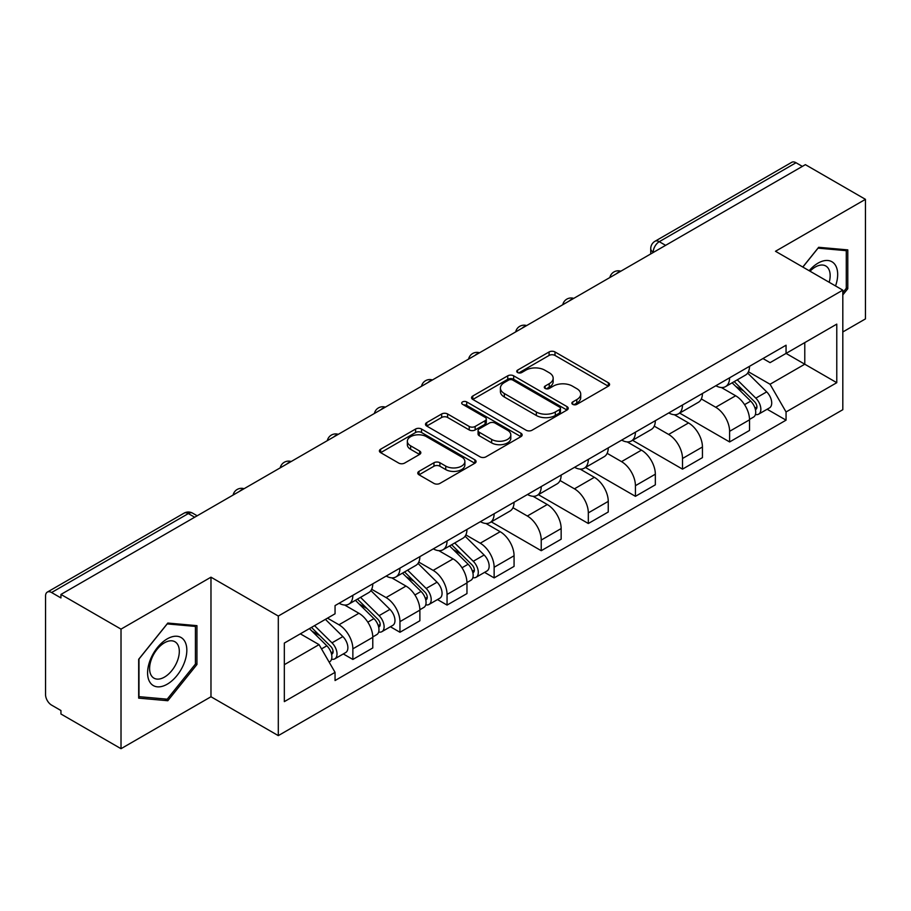 <?xml version="1.0" encoding="UTF-8"?>
<svg xmlns="http://www.w3.org/2000/svg" width="911" height="911" viewBox="0 0 911 911"><rect width="100%" height="100%" fill="white"/><g stroke="black" fill="none" stroke-linecap="round" stroke-linejoin="round"><path stroke-width="1.37" d="M572.712 404.347A2.938 1.697 0 0 0 576.857 404.347L608.343 386.173A4.191 2.414 0 0 0 609.573 384.453A4.191 2.414 0 0 0 608.343 382.745L555.004 351.953A4.191 2.414 0 0 0 549.082 351.953L517.596 370.128A2.938 1.697 0 0 0 516.742 371.324A2.938 1.697 0 0 0 517.596 372.531A2.938 1.697 0 0 0 521.752 372.531L525.818 370.173A13.414 7.743 0 0 1 544.789 370.173L549.231 372.736A13.414 7.743 0 0 1 553.159 378.213A13.414 7.743 0 0 1 549.231 383.69L545.154 386.036A2.938 1.697 0 0 0 544.3 387.243A2.938 1.697 0 0 0 545.154 388.439A2.938 1.697 0 0 0 549.31 388.439L553.376 386.082A13.414 7.743 0 0 1 572.347 386.082L576.788 388.655A13.414 7.743 0 0 1 580.717 394.121A13.414 7.743 0 0 1 576.788 399.599L572.712 401.956A2.938 1.697 0 0 0 571.857 403.152A2.938 1.697 0 0 0 572.712 404.347L572.712 401.956M419.003 471.363A4.191 2.414 0 0 0 417.773 473.071A4.191 2.414 0 0 0 419.003 474.79L433.966 483.422A4.191 2.414 0 0 0 439.888 483.422L474.859 463.243A4.191 2.414 0 0 0 476.089 461.524A4.191 2.414 0 0 0 474.859 459.816L421.52 429.024A4.191 2.414 0 0 0 415.598 429.024L380.627 449.214A4.191 2.414 0 0 0 379.397 450.922A4.191 2.414 0 0 0 380.627 452.63L398.699 463.073A4.191 2.414 0 0 0 404.632 463.073L419.595 454.43A4.191 2.414 0 0 0 420.825 452.721A4.191 2.414 0 0 0 419.595 451.002L410.633 445.832A11.205 6.468 0 0 1 407.342 441.254A11.205 6.468 0 0 1 414.266 435.276A11.205 6.468 0 0 1 426.485 436.676L461.592 456.946A11.205 6.468 0 0 1 464.883 461.524A11.205 6.468 0 0 1 457.96 467.502A11.205 6.468 0 0 1 445.741 466.102L439.888 462.731A4.191 2.414 0 0 0 433.966 462.731L419.003 471.363L419.003 474.79M278.299 616.052L210.976 577.187L121.015 629.125L60.946 594.439L805.381 164.652L865.45 199.338L775.489 251.277L842.812 290.142L278.299 616.052L278.299 735.621L842.812 409.699L842.812 290.142M526.114 430.22A4.191 2.414 0 0 0 532.047 430.22L567.006 410.03A4.191 2.414 0 0 0 568.236 408.322A4.191 2.414 0 0 0 567.006 406.613L513.667 375.822A4.191 2.414 0 0 0 507.746 375.822L472.786 396.012A4.191 2.414 0 0 0 471.556 397.72A4.191 2.414 0 0 0 472.786 399.428L526.114 430.22M463.733 404.985A2.938 1.697 0 0 1 466.705 405.395L466.705 401.91L520.933 433.215A4.191 2.414 0 0 1 522.162 434.923A4.191 2.414 0 0 1 520.933 436.642L485.973 456.821A4.191 2.414 0 0 1 480.04 456.821L426.701 426.029L426.701 422.613A4.191 2.414 0 0 0 425.483 424.321A4.191 2.414 0 0 0 426.701 426.029M426.701 422.613L441.664 413.97A4.191 2.414 0 0 1 447.597 413.97L469.222 426.462A4.191 2.414 0 0 0 475.155 426.462L485.073 420.723A4.191 2.414 0 0 0 486.303 419.014A4.191 2.414 0 0 0 485.073 417.306L462.56 404.302A2.938 1.697 0 0 1 461.695 403.106A2.938 1.697 0 0 1 463.505 401.546A2.938 1.697 0 0 1 466.705 401.91M121.015 629.125L121.015 748.694L60.946 714.008L60.946 710.523L51.585 705.114A8.541 4.931 -120 0 1 45.55 694.66L45.55 596.01A8.541 4.931 -120 0 1 47.315 592.104L184.068 513.155A8.541 4.931 60 0 1 188.338 513.576L51.585 592.526A8.541 4.931 -120 0 0 47.315 592.104M842.812 331.968L865.45 318.896L865.45 199.338M121.015 748.694L210.976 696.756L278.299 735.621M60.946 594.439L60.946 597.935L51.585 592.526M665.611 245.344L659.268 241.688A8.541 4.931 60 0 0 654.998 241.267L791.75 162.306A8.541 4.931 60 0 1 796.02 162.739L659.268 241.688A8.541 4.931 120 0 0 653.233 252.142L653.233 252.495M802.352 166.394L796.02 162.739M729.609 377.803A19.643 11.342 60 0 1 725.543 386.617L745.46 375.116A19.643 11.342 -120 0 0 749.525 366.302M701.333 398.95L715.716 407.263A19.643 11.342 60 0 1 729.609 431.313L749.525 419.812A19.643 11.342 -120 0 0 735.644 395.761L721.387 387.528M749.525 419.812L749.525 430.436L729.609 441.949L679.663 413.104M725.543 386.617A19.643 11.342 60 0 1 715.875 385.729M729.609 431.313L729.609 441.949M682.51 404.996A19.643 11.342 60 0 1 678.444 413.81L698.373 402.309A19.643 11.342 -120 0 0 702.438 393.495M632.564 440.298L682.51 469.131L702.438 457.629L702.438 446.994A19.643 11.342 -120 0 0 688.545 422.943L674.288 414.71M678.444 413.81A19.643 11.342 60 0 1 668.776 412.922M654.235 426.143L668.628 434.445A19.643 11.342 60 0 1 682.51 458.495L682.51 469.131M635.423 432.178A19.643 11.342 60 0 1 631.357 440.992L651.274 429.491A19.643 11.342 -120 0 0 655.339 420.677M585.477 467.491L635.423 496.324L655.339 484.823L655.339 474.187A19.643 11.342 -120 0 0 641.458 450.136L627.201 441.903M631.357 440.992A19.643 11.342 60 0 1 621.689 440.115M607.147 453.325L621.53 461.638A19.643 11.342 60 0 1 635.423 485.688L635.423 496.324M588.324 459.372A19.643 11.342 60 0 1 584.258 468.186L604.187 456.684A19.643 11.342 -120 0 0 608.252 447.87M538.378 494.673L588.324 523.506L608.252 512.005L608.252 501.38A19.643 11.342 -120 0 0 594.359 477.318L580.102 469.085M584.258 468.186A19.643 11.342 60 0 1 574.59 467.297M560.049 480.518L574.442 488.831A19.643 11.342 60 0 1 588.324 512.882L588.324 523.506M541.236 486.565A19.643 11.342 60 0 1 537.171 495.379L557.088 483.878A19.643 11.342 -120 0 0 561.153 475.052M491.291 521.866L541.236 550.699L561.153 539.198L561.153 528.562A19.643 11.342 -120 0 0 547.272 504.512L533.015 496.279M537.171 495.379A19.643 11.342 60 0 1 527.503 494.491M512.961 507.712L527.344 516.013A19.643 11.342 60 0 1 541.236 540.064L541.236 550.699M494.138 513.747A19.643 11.342 60 0 1 490.072 522.561L510.001 511.06A19.643 11.342 -120 0 0 514.066 502.246M484.584 572.37L494.138 577.893L514.066 566.38L514.066 555.756A19.643 11.342 -120 0 0 500.173 531.705L485.916 523.472M490.072 522.561A19.643 11.342 60 0 1 480.404 521.673M465.863 534.894L480.256 543.207A19.643 11.342 60 0 1 494.138 567.257L494.138 577.893M447.05 540.94A19.643 11.342 60 0 1 442.985 549.754L462.902 538.253A19.643 11.342 -120 0 0 466.967 529.439M437.496 599.563L447.05 605.075L466.967 593.573L466.967 582.938A19.643 11.342 -120 0 0 453.086 558.887L438.829 550.654M442.985 549.754A19.643 11.342 60 0 1 433.317 548.866M418.775 562.087L433.158 570.388A19.643 11.342 60 0 1 447.05 594.45L447.05 605.075M399.952 568.122A19.643 11.342 60 0 1 395.886 576.948L415.815 565.435A19.643 11.342 -120 0 0 419.88 556.621M390.398 626.745L399.952 632.268L419.88 620.767L419.88 610.131A19.643 11.342 -120 0 0 405.987 586.08L391.73 577.847M395.886 576.948A19.643 11.342 60 0 1 386.218 576.059M371.677 589.269L386.07 597.582A19.643 11.342 60 0 1 399.952 621.632L399.952 632.268M352.864 595.316A19.643 11.342 60 0 1 348.799 604.13L368.716 592.628A19.643 11.342 -120 0 0 372.781 583.814M343.31 653.939L352.864 659.45L372.781 647.949L372.781 637.324A19.643 11.342 -120 0 0 358.9 613.262L344.643 605.029M348.799 604.13A19.643 11.342 60 0 1 339.131 603.241M327.505 618.148L338.972 624.775A19.643 11.342 60 0 1 352.864 648.826L352.864 659.45M762.962 358.547L770.057 362.646L836.776 324.122L804.777 342.604L804.777 364.206L770.057 384.248L748.421 371.768M284.334 664.677L319.055 644.635L335.054 672.352L284.334 701.629L284.334 643.075L335.054 613.786L335.054 605.599L786.056 345.212L786.056 353.4L836.776 382.688L786.056 411.966L770.057 384.248M836.776 324.122L836.776 382.688M335.054 672.352L335.054 680.54L786.056 420.153L786.056 411.966M842.812 294.925L847.788 288.73L847.788 249.887L818.659 247.291L802.785 267.037M210.976 577.187L210.976 696.756M138.677 698.133L167.806 700.73L196.947 664.495L196.947 625.652L167.806 623.056L138.677 659.291L138.677 698.133M319.055 644.635L300.334 633.828M767.142 409.244L786.056 420.153M846.285 287.865L847.788 288.73M164.732 698.953L167.806 700.73M195.432 663.629L196.947 664.495M573.884 404.757L576.788 403.083A13.414 7.743 0 0 0 580.717 397.606L580.717 394.121M553.159 378.213L553.159 381.698A13.414 7.743 0 0 1 549.231 387.175L546.327 388.849M608.286 386.207L555.004 355.438A4.191 2.414 0 0 0 549.082 355.438L518.769 372.941M566.949 410.064L513.667 379.306A4.191 2.414 0 0 0 507.746 379.306L472.843 399.462M559.605 409.517A2.938 1.697 0 0 0 560.459 408.322A2.938 1.697 0 0 0 559.605 407.126L512.779 380.092A2.938 1.697 0 0 0 508.634 380.092L504.341 382.574A13.414 7.743 0 0 0 500.412 388.052A13.414 7.743 0 0 0 504.341 393.529L536.34 412A13.414 7.743 0 0 0 555.3 412L559.605 409.517L559.605 413.002A2.938 1.697 0 0 0 560.459 411.806L560.459 408.322M500.412 388.052L500.412 391.536A13.414 7.743 0 0 0 504.341 397.014L504.341 393.529M559.605 413.002L555.3 415.484A13.414 7.743 0 0 1 536.34 415.484L504.341 397.014M426.758 426.063L441.664 417.454L441.664 413.97M486.303 419.014L486.303 422.499A4.191 2.414 0 0 1 485.073 424.207L475.155 429.946A4.191 2.414 0 0 1 469.222 429.946L447.597 417.454A4.191 2.414 0 0 0 441.664 417.454M466.705 405.395L520.876 436.665M491.667 439.421A11.205 6.468 0 0 0 503.885 440.822A11.205 6.468 0 0 0 510.809 434.843A11.205 6.468 0 0 0 507.529 430.265L495.151 423.125A4.191 2.414 0 0 0 489.23 423.125L479.3 428.853A4.191 2.414 0 0 0 478.07 430.561A4.191 2.414 0 0 0 479.3 432.269L491.667 439.421L491.667 442.905A11.205 6.468 0 0 0 503.885 444.306A11.205 6.468 0 0 0 510.809 438.328L510.809 434.843M478.07 430.561L478.07 434.046A4.191 2.414 0 0 0 479.3 435.765L479.3 432.269M491.667 442.905L479.3 435.765M464.883 461.524L464.883 465.009A11.205 6.468 0 0 1 457.96 470.998A11.205 6.468 0 0 1 445.741 469.586L439.888 466.216A4.191 2.414 0 0 0 433.966 466.216L419.06 474.813M407.342 441.254L407.342 444.739A11.205 6.468 0 0 0 410.633 449.317L410.633 445.832M419.538 454.464L410.633 449.317M474.802 463.266L421.52 432.509A4.191 2.414 0 0 0 415.598 432.509L380.684 452.665M732.137 382.814L750.687 401.113A10.67 6.161 60 0 1 753.511 417.113L749.525 419.413M735.837 386.458L743.706 391.001M734.198 381.618L754.513 401.66A5.124 2.961 60 0 1 755.868 409.346A5.124 2.961 60 0 1 755.401 409.529M737.272 379.841L755.823 398.153A10.67 6.161 60 0 1 758.635 414.152A10.67 6.161 60 0 1 755.413 414.494M747.658 373.089L766.686 391.878A10.67 6.161 60 0 1 769.51 407.877L758.635 414.152M835.546 285.94A27.751 16.022 120 0 0 835.045 264.645A27.751 16.022 120 0 0 809.162 270.715M829.192 282.273A21.01 12.128 120 0 0 828.167 268.187A21.01 12.128 120 0 0 825.81 266.001A21.01 12.128 120 0 0 810.027 271.205M802.853 267.071L818.055 248.145L846.285 250.673L846.285 288.297L842.812 292.625M844.406 249.591L846.285 250.673M184.204 640.41A27.751 16.022 120 0 0 157.398 647.584A27.751 16.022 120 0 0 150.213 682.681A27.751 16.022 120 0 0 177.019 675.506A27.751 16.022 120 0 0 184.204 640.41M177.326 643.952A21.01 12.128 120 0 0 174.958 641.765A21.01 12.128 120 0 0 155.417 651.57A21.01 12.128 120 0 0 151.59 675.962A21.01 12.128 120 0 0 153.948 678.148A21.01 12.128 120 0 0 173.5 668.344A21.01 12.128 120 0 0 177.326 643.952M167.203 699.181L138.984 696.653L138.984 659.029L167.203 623.91L195.432 626.426L195.432 664.062L167.203 699.181M193.565 625.356L195.432 626.426M449.578 545.94L468.129 564.239A10.67 6.161 60 0 1 470.953 580.25L466.967 582.55M453.279 549.595L461.148 554.127M451.64 544.755L471.955 564.797A5.124 2.961 60 0 1 473.31 572.472A5.124 2.961 60 0 1 472.843 572.666M454.714 542.979L473.264 561.278A10.67 6.161 60 0 1 476.077 577.278A10.67 6.161 60 0 1 472.855 577.631M465.1 536.226L484.128 555.004A10.67 6.161 60 0 1 486.952 571.003L476.077 577.278M402.491 573.133L421.041 591.433A10.67 6.161 60 0 1 423.854 607.432L419.88 609.732M406.192 576.777L414.05 581.32M404.541 571.937L424.856 591.991A5.124 2.961 60 0 1 426.211 599.666A5.124 2.961 60 0 1 425.744 599.848M407.616 570.172L426.177 588.472A10.67 6.161 60 0 1 428.99 604.471A10.67 6.161 60 0 1 425.767 604.813M418.001 563.419L437.041 582.197A10.67 6.161 60 0 1 439.854 598.197L428.99 604.471M355.392 600.315L373.943 618.626A10.67 6.161 60 0 1 376.767 634.625L372.781 636.926M359.093 603.97L366.962 608.514M357.454 599.131L377.769 619.173A5.124 2.961 60 0 1 379.124 626.859A5.124 2.961 60 0 1 378.657 627.041M360.528 597.354L379.078 615.654A10.67 6.161 60 0 1 381.891 631.665A10.67 6.161 60 0 1 378.669 632.006M370.914 590.601L389.942 609.379A10.67 6.161 60 0 1 392.766 625.39L381.891 631.665M309.41 628.601L326.855 645.808A10.67 6.161 60 0 1 329.668 661.807L329.144 662.115M312.006 631.164L319.863 635.696M311.46 627.406L330.682 646.366A5.124 2.961 60 0 1 332.025 654.041A5.124 2.961 60 0 1 331.558 654.223M314.534 625.629L331.991 642.847A10.67 6.161 60 0 1 334.804 658.847A10.67 6.161 60 0 1 331.581 659.188M325.409 619.355L342.855 636.573A10.67 6.161 60 0 1 345.668 652.572L334.804 658.847M653.529 252.313L653.233 252.142A8.541 4.931 0 0 1 650.727 248.657L650.727 253.93M399.952 621.632L419.88 610.131M447.05 594.45L466.967 582.938M494.138 567.257L514.066 555.756M541.236 540.064L561.153 528.562M588.324 512.882L608.252 501.38M635.423 485.688L655.339 474.187M682.51 458.495L702.438 446.994M352.864 648.826L372.781 637.324M338.972 624.775L358.9 613.262M386.07 597.582L405.987 586.08M433.158 570.388L453.086 558.887M480.256 543.207L500.173 531.705M527.344 516.013L547.272 504.512M574.442 488.831L594.359 477.318M621.53 461.638L641.458 450.136M668.628 434.445L688.545 422.943M715.716 407.263L735.644 395.761M620.095 271.615A8.541 4.931 120 0 0 616.326 273.801M573.008 298.808A8.541 4.931 120 0 0 569.238 300.983M525.909 326.001A8.541 4.931 120 0 0 522.14 328.176M478.822 353.183A8.541 4.931 120 0 0 475.052 355.358M431.723 380.377A8.541 4.931 120 0 0 427.954 382.552M384.636 407.57A8.541 4.931 120 0 0 380.866 409.745M337.537 434.752A8.541 4.931 120 0 0 333.768 436.927M290.45 461.945A8.541 4.931 120 0 0 286.68 464.12M243.351 489.127A8.541 4.931 120 0 0 239.582 491.302M194.681 517.232L188.338 513.576A8.541 4.931 120 0 1 192.608 513.155A8.541 8.541 0 0 0 184.068 513.155M576.788 403.083L576.788 399.599M545.154 388.439L545.154 386.036M549.231 387.175L549.231 383.69M517.596 372.531L517.596 370.128M549.082 355.438L549.082 351.953M555.004 355.438L555.004 351.953M608.343 386.173L608.343 382.745M472.786 399.428L472.786 396.012M507.746 379.306L507.746 375.822M513.667 379.306L513.667 375.822M567.006 410.03L567.006 406.613M536.34 415.484L536.34 412M555.3 415.484L555.3 412M447.597 417.454L447.597 413.97M469.222 429.946L469.222 426.462M475.155 429.946L475.155 426.462M485.073 424.207L485.073 420.723M520.933 436.642L520.933 433.215M433.966 466.216L433.966 462.731M439.888 466.216L439.888 462.731M445.741 469.586L445.741 466.102M419.595 454.43L419.595 451.002M380.627 452.63L380.627 449.214M415.598 432.509L415.598 429.024M421.52 432.509L421.52 429.024M474.859 463.243L474.859 459.816M750.687 401.113L744.56 404.655M756.927 407.001L755.003 408.105M766.686 391.878L755.823 398.153M468.129 564.239L462.002 567.781M474.369 570.127L472.445 571.243M484.128 555.004L473.264 561.278M421.041 591.433L414.915 594.974M427.27 597.32L425.346 598.436M437.041 582.197L426.177 588.472M373.943 618.626L367.816 622.156M380.183 624.513L378.259 625.618M389.942 609.379L379.078 615.654M326.855 645.808L321.515 648.894M333.084 651.695L331.16 652.811M342.855 636.573L331.991 642.847M620.824 271.205A8.541 8.541 0 0 0 609.869 277.525M573.725 298.387A8.541 8.541 0 0 0 562.77 304.718M526.638 325.58A8.541 8.541 0 0 0 515.683 331.9M479.539 352.773A8.541 8.541 0 0 0 468.584 359.093M432.452 379.955A8.541 8.541 0 0 0 421.497 386.287M385.353 407.149A8.541 8.541 0 0 0 374.398 413.469M338.266 434.331A8.541 8.541 0 0 0 327.311 440.662M291.167 461.524A8.541 8.541 0 0 0 280.212 467.844M244.08 488.717A8.541 8.541 0 0 0 233.125 495.037M197.175 515.785L192.608 513.155M654.998 241.267A8.541 8.541 0 0 0 650.727 248.657"/></g></svg>
